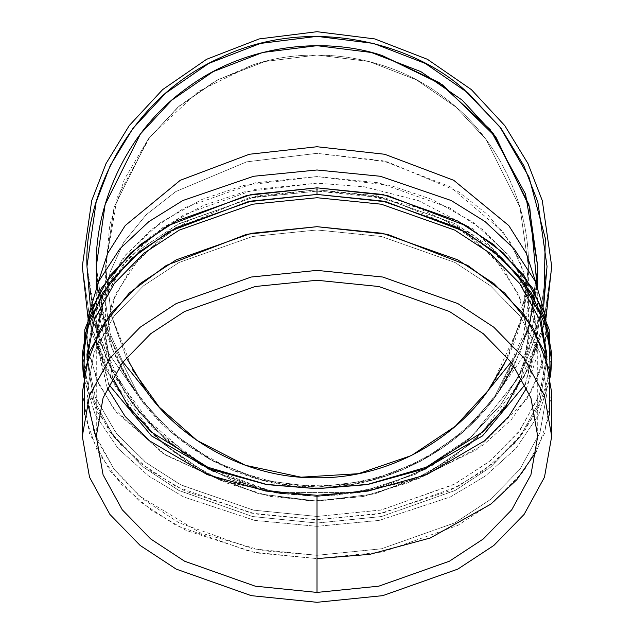 <?xml version="1.0" encoding="UTF-8"?>
<svg xmlns="http://www.w3.org/2000/svg" width="634" height="634" viewBox="0 0 634 634"><rect width="100%" height="100%" fill="white"/><g stroke="black" fill="none" stroke-linecap="round" stroke-linejoin="round"><path stroke-width="0.48" stroke-dasharray="3.17 2.38" d="M527.979 293.376L528.399 302.814L523.938 272.255L510.235 242.196L487.76 214.696L458.136 191.523L387.35 161.852L317 153.333L246.65 161.852L175.864 191.523L146.24 214.696L123.765 242.196L110.062 272.255L105.601 302.814L110.292 334.126L122.901 362.038L110.292 334.126L105.601 302.814L110.062 272.255L123.765 242.196L146.24 214.696L175.864 191.523L246.65 161.852L317 153.333L317 189.748L384.703 197.626L461.108 229.865L494.797 258.371L518.778 294.651L528.344 335.838L521.386 377.42L528.399 339.23L521.893 302.434L503.531 268.887L476.277 240.944L443.84 219.649L376.192 195.732L317 189.748L257.808 195.732L190.16 219.649L157.723 240.944L130.469 268.887L112.107 302.434L105.601 339.23L112.614 377.42L105.656 335.838L115.222 294.651L139.203 258.371L172.892 229.865L249.297 197.626L317 189.748L317 153.333L382.881 160.774L450.085 186.673L502.96 231.727L519.214 259.235L527.353 287.963M528.399 339.23L528.399 302.814L523.708 334.126L511.099 362.038L523.708 334.126L528.399 302.814L528.399 266.399L523.407 312.087L504.355 364.328M87.349 402.107L86.961 392.644L94.038 352.607L114.025 316.097L143.68 285.688L178.978 262.516L252.586 236.49L317 229.983L381.414 236.49L455.022 262.516L490.32 285.688L519.975 316.097L539.962 352.607L547.039 392.644L539.962 432.681L519.975 469.192L490.32 499.6L455.022 522.773L381.414 548.798L317 555.305L317 523.05L252.443 516.512L178.677 490.359L143.347 467.076L113.716 436.525L93.848 399.88L86.961 359.732L94.038 400.426L114.025 436.937L143.68 467.345L178.978 490.518L252.586 516.544L317 523.05L381.414 516.544L455.022 490.518L490.32 467.345L519.975 436.937L539.962 400.426L547.039 359.732L540.152 399.88L520.284 436.525L490.653 467.076L455.323 490.359L381.557 516.512L317 523.05L317 555.305L262.65 550.7L200.376 532.853L139.218 495.867L114.223 469.453L96.305 438.522M504.339 364.352L487.974 390.734C514.539 353.542 528.011 312.102 528.399 266.399C529.77 210.028 500.995 137.681 441.24 95.362C382.508 51.616 304.811 46.623 251.627 65.357L215.1 81.184L179.723 105.632L148.443 138.814L124.288 179.501L109.666 225.118L105.68 272.224L111.83 317.341L126.34 357.711L111.18 314.646L105.601 266.399L114.057 207.207L147.88 139.559L177.995 107.122L217.517 79.868L264.964 61.506L317 55L369.036 61.506L416.483 79.868L456.004 107.122L486.119 139.559L519.943 207.207L528.399 266.399L519.943 207.207L486.119 139.559L456.004 107.122L416.483 79.868L369.036 61.506L317 55L264.964 61.506L217.517 79.868L177.995 107.122L147.88 139.559L114.057 207.207L105.601 266.399L111.196 314.718L132.752 370.05L111.196 314.718L105.601 266.399L117.1 197.634L150.21 136.508L198.204 91.534L251.627 65.357C304.811 46.623 382.508 51.616 441.24 95.362C500.995 137.681 529.77 210.028 528.399 266.399L523.201 312.982L507.66 357.711M547.039 266.399L537.838 201.984L523.779 165.593L501.034 128.377L468.257 93.079L425.255 63.424L373.624 43.437L317 36.36L260.376 43.437L208.744 63.424L165.743 93.079L132.966 128.377L110.221 165.593L96.162 201.984L86.961 266.399L96.162 330.805L110.221 367.205L132.966 404.421L165.743 439.719L208.744 469.374L260.376 489.361L317 496.438L373.624 489.361L425.255 469.374L468.257 439.719L501.034 404.421L523.779 367.205L537.838 330.805L547.039 266.399L537.838 330.805L523.779 367.205L501.034 404.421L468.257 439.719L425.255 469.374L373.624 489.361L317 496.438L260.376 489.361L208.744 469.374L165.743 439.719L132.966 404.421L110.221 367.205L96.162 330.805L86.961 266.399L96.162 201.984L110.221 165.593L132.966 128.377L165.743 93.079L208.744 63.424L260.376 43.437L317 36.36L373.624 43.437L425.255 63.424L468.257 93.079L501.034 128.377L523.779 165.593L537.838 201.984L547.039 266.399L537.838 330.805L523.779 367.205L501.034 404.421L468.257 439.719L425.255 469.374L373.624 489.361L317 496.438L359.002 492.57L416.451 479.32L476.99 449.522L526.894 399.206L541.785 367.221L547.039 332.644L546.056 317.634L544.955 354.493L532.6 389.363L511.036 420.009L483.148 445.139L419.692 478.194L359.002 492.57L274.998 492.57L234.295 481.055L197.578 463.01L140.431 413.851L106.052 358.147L90.258 305.2L112.202 371.167L154.553 429.273L211.843 470.999L274.998 492.57L359.002 492.57L415.777 474.153L472.045 436.335L518.073 378.141L543.742 305.2L518.073 378.141L472.045 436.335L415.777 474.153L359.002 492.57L317 496.438L274.998 492.57L202.761 466.069L169.333 442.786L140.106 413.463L116.616 379.378L99.831 342.257L86.961 266.399L96.162 201.984L110.221 165.593L132.966 128.377L165.743 93.079L208.744 63.424L260.376 43.437L317 36.36L373.624 43.437L425.255 63.424L468.257 93.079L501.034 128.377L523.779 165.593L537.838 201.984L547.039 266.399L537.838 330.805L523.779 367.205L501.034 404.421L468.257 439.719L425.255 469.374L373.624 489.361L317 496.438L260.376 489.361L208.744 469.374L165.743 439.719L132.966 404.421L110.221 367.205L96.162 330.805L86.961 266.399L96.162 330.805L110.221 367.205L132.966 404.421L165.743 439.719L208.744 469.374L260.376 489.361L317 496.438L373.624 489.361L425.255 469.374L468.257 439.719L501.034 404.421L523.779 367.205L537.838 330.805L547.039 266.399L537.838 201.984L523.779 165.593L501.034 128.377L468.257 93.079L425.255 63.424L373.624 43.437L317 36.36L260.376 43.437L208.744 63.424L165.743 93.079L132.966 128.377L110.221 165.593L96.162 201.984L86.961 266.399L94.632 325.305L124.811 392.818L151.669 426.349L187.323 456.401L231.18 479.827L281.195 493.632L333.959 495.812L385.409 486.032L431.794 465.752L470.531 437.706L500.535 405.078L521.996 370.779L543.742 305.2M96.281 266.399L105.109 204.6L140.423 133.964L171.869 100.101L213.135 71.642L262.666 52.471L317 45.68L371.334 52.471L420.865 71.642L462.131 100.101L493.577 133.964L528.891 204.6L537.719 266.399L530.46 322.548L501.922 386.898L476.538 418.923L442.817 447.747L401.274 470.396L353.78 484.027L303.504 486.706L254.266 478.012L209.632 459.246L172.123 432.911L142.872 402.027L121.768 369.36L99.95 306.499L112.987 350.626L134.63 390.734C172.297 448.88 247.743 488.759 317 487.118C247.743 488.759 172.297 448.88 134.63 390.734L107.352 351.616L96.281 302.814L107.352 351.616L134.63 390.734C109.397 353.13 96.614 311.682 96.281 266.399L105.109 328.198L140.423 398.834L171.869 432.697L213.135 461.148L262.666 480.326L317 487.118L371.334 480.326L420.865 461.148L462.131 432.697L493.577 398.834L528.891 328.198L537.719 266.399L528.891 204.6L493.577 133.964L462.131 100.101L420.865 71.642L371.334 52.471L317 45.68L262.666 52.471L213.135 71.642L171.869 100.101L140.423 133.964L105.109 204.6L96.281 266.399L105.109 204.6L140.423 133.964L171.869 100.101L213.135 71.642L262.666 52.471L317 45.68L371.334 52.471L420.865 71.642L462.131 100.101L493.577 133.964L528.891 204.6L537.719 266.399L528.891 328.198L493.577 398.834L462.131 432.697L420.865 461.148L371.334 480.326L317 487.118L262.666 480.326L213.135 461.148L171.869 432.697L140.423 398.834L105.109 328.198L96.281 266.399L105.109 328.198L140.423 398.834L171.869 432.697L213.135 461.148L262.666 480.326L317 487.118L371.334 480.326L420.865 461.148L462.131 432.697L493.577 398.834L528.891 328.198L537.719 266.399L528.891 204.6L493.577 133.964L462.131 100.101L420.865 71.642L371.334 52.471L317 45.68L262.666 52.471L213.135 71.642L171.869 100.101L140.423 133.964L105.109 204.6L96.281 266.399L105.109 204.6L140.423 133.964L171.869 100.101L213.135 71.642L262.666 52.471L317 45.68L371.334 52.471L420.865 71.642L462.131 100.101L493.577 133.964L528.891 204.6L537.719 266.399L528.891 328.198L493.577 398.834L462.131 432.697L420.865 461.148L371.334 480.326L317 487.118L262.666 480.326L213.135 461.148L171.869 432.697L140.423 398.834L105.109 328.198L96.281 266.399L99.72 305.2L96.281 266.399M82.301 266.399L91.692 200.685L106.037 163.556L129.241 125.58L162.676 89.568L206.557 59.311L259.227 38.92L317 31.7L374.773 38.92L427.443 59.311L471.324 89.568L504.759 125.58L527.964 163.556L542.308 200.685L551.699 266.399L542.308 332.113L527.964 369.242L504.759 407.218L471.324 443.229L427.443 473.487L374.773 493.878L317 501.098L259.227 493.878L206.557 473.487L162.676 443.229L129.241 407.218L106.037 369.242L91.692 332.113L82.301 266.399L91.692 200.685L106.037 163.556L129.241 125.58L162.676 89.568L206.557 59.311L259.227 38.92L317 31.7L374.773 38.92L427.443 59.311L471.324 89.568L504.759 125.58L527.964 163.556L542.308 200.685L551.699 266.399L542.308 332.113L527.964 369.242L504.759 407.218L471.324 443.229L427.443 473.487L374.773 493.878L317 501.098L259.227 493.878L206.557 473.487L162.676 443.229L129.241 407.218L106.037 369.242L91.692 332.113L82.301 266.399L91.692 332.113L106.037 369.242L129.241 407.218L162.676 443.229L206.557 473.487L259.227 493.878L317 501.098L374.773 493.878L427.443 473.487L471.324 443.229L504.759 407.218L527.964 369.242L542.308 332.113L551.699 266.399L542.308 200.685L527.964 163.556L504.759 125.58L471.324 89.568L427.443 59.311L374.773 38.92L317 31.7L259.227 38.92L206.557 59.311L162.676 89.568L129.241 125.58L106.037 163.556L91.692 200.685L82.301 266.399L91.692 332.113L106.037 369.242L129.241 407.218L162.676 443.229L206.557 473.487L259.227 493.878L317 501.098L374.773 493.878L427.443 473.487L471.324 443.229L504.759 407.218L527.964 369.242L542.308 332.113L551.699 266.399L542.308 200.685L527.964 163.556L504.759 125.58L471.324 89.568L427.443 59.311L374.773 38.92L317 31.7L259.227 38.92L206.557 59.311L162.676 89.568L129.241 125.58L106.037 163.556L91.692 200.685L82.301 266.399L91.692 332.113L106.037 369.242L129.241 407.218L162.676 443.229L206.557 473.487L259.227 493.878L317 501.098L374.773 493.878L427.443 473.487L471.324 443.229L504.759 407.218L527.964 369.242L542.308 332.113L551.699 266.399L542.308 200.685L527.964 163.556L504.759 125.58L471.324 89.568L427.443 59.311L374.773 38.92L317 31.7L259.227 38.92L206.557 59.311L162.676 89.568L129.241 125.58L106.037 163.556L91.692 200.685L82.301 266.399L91.692 200.685L106.037 163.556L129.241 125.58L162.676 89.568L206.557 59.311L259.227 38.92L317 31.7L374.773 38.92L427.443 59.311L471.324 89.568L504.759 125.58L527.964 163.556L542.308 200.685L551.699 266.399L542.308 332.113L527.964 369.242L504.759 407.218L471.324 443.229L427.443 473.487L374.773 493.878L317 501.098L259.227 493.878L206.557 473.487L162.676 443.229L129.241 407.218L106.037 369.242L91.692 332.113L82.301 266.399M487.998 390.687L491.905 385.139L521.029 321.739L528.399 266.399M97.065 284.967L111.822 347.757L128.932 381.937L154.434 415.698L189.059 446.257L232.321 470.23L282.122 484.344L334.823 486.397L386.027 476.047L431.73 454.958L469.295 426.159L497.73 393.096L529.667 325.464L537.719 266.399L534.28 305.2M536.935 284.967L529.002 327.802L513.992 365.953M499.37 390.734C461.703 448.88 386.257 488.759 317 487.118L317 488.711L317 487.118C386.257 488.759 461.703 448.88 499.37 390.734L526.648 351.616L537.719 302.814L535.849 282.518L537.719 302.814L526.648 351.616L499.37 390.734L520.395 352.108L534.05 306.499M546.048 317.579L524.231 376.564L479.042 436.184L446.352 462.234L407.393 482.989L363.544 496.438L317 501.098L270.456 496.438L226.607 482.989L187.648 462.234L154.958 436.184L109.769 376.564L87.952 317.579L113.969 384.141L137.911 418.091L170.34 449.633L211.138 475.865L258.886 493.791L310.811 501.019L363.195 496.501L412.219 480.913L454.824 456.369L489.266 425.794L515.149 392.177L544.265 325.004L551.699 266.399M316.881 496.438L280.783 493.569M280.632 493.545L277.161 492.959M87.452 343.224L86.961 332.644L87.944 317.634L87.801 346.513L96.376 378.704L113.098 407.939L162.819 453.365L220.537 480.31L274.998 492.57L222.082 480.81L165.862 455.267L116.434 412.306L98.959 384.489L88.879 353.621M525.182 384.489L537.45 340.315L531.268 295.182L508.111 254.559L472.988 222.225L432.079 199.464L390.528 185.485L317 176.569L243.472 185.485L201.921 199.464L161.012 222.225L125.889 254.559L102.732 295.182L96.55 340.315L108.818 384.489L96.281 332.644L103.073 294.224L122.251 259.195L150.702 230.023L184.565 207.786L255.201 182.814L317 176.569L378.799 182.814L449.435 207.786L483.298 230.023L511.749 259.195L530.927 294.224L537.719 332.644L525.182 384.489M107.233 387.786L96.281 339.23L103.073 300.817L122.251 265.789L150.702 236.609L184.565 214.371L255.201 189.4L317 183.163L364.304 186.784L418.369 200.598L473.368 229.088L517.788 274.419L473.368 229.088L418.369 200.598L364.304 186.784L317 183.163L244.264 191.88L203.149 205.527L162.542 227.741L127.379 259.354L103.659 299.216L96.376 343.779L107.233 387.786M517.891 274.585L532.592 305.778L537.719 339.23L526.767 387.786L535.841 359.565L537.355 330.29L517.891 274.585M274.998 492.57L317 496.438L317 516.456L253.307 510.101L180.468 484.717L145.368 462.107L115.594 432.388L95.06 396.583L87.009 357.093L93.087 316.517L112.495 279.317L142.008 248.211L177.488 224.468L251.872 197.792L317 191.135L381.414 197.642L455.022 223.667L490.32 246.84L519.975 277.248L539.962 313.759L547.039 353.796L539.962 393.841L519.975 430.343L490.32 460.752L455.022 483.924L381.414 509.95L317 516.456L317 496.438M86.961 332.644L86.961 353.796L94.038 313.759L114.025 277.248L143.68 246.84L178.978 223.667L252.586 197.642L317 191.135L363.504 194.495L416.522 207.152L471.284 233.146L518.2 274.942M98.151 282.518L96.281 302.814L98.151 282.518M82.301 392.644L89.521 433.498L109.912 470.737L140.169 501.763L176.181 525.412L251.286 551.96L317 558.602L382.714 551.96L457.819 525.412L493.831 501.763L524.088 470.737L544.479 433.498L551.699 392.644M317 558.602L317 602.3L317 558.602L256.025 552.903L186.166 530.42L151.645 510.418L120.959 483.893L97.485 451.368L84.346 414.493M549.654 414.493L536.752 450.917M317 555.305L381.414 548.798L455.022 522.773L490.32 499.6L519.975 469.192L539.962 432.681L547.039 392.644L539.962 352.607L519.975 316.097L490.32 285.688L455.022 262.516L381.414 236.49L317 229.983L252.586 236.49L178.978 262.516L143.68 285.688L114.025 316.097L94.038 352.607L86.961 392.644L94.038 432.681L114.025 469.192L143.68 499.6L178.978 522.773L252.586 548.798L317 555.305M550.589 376.517L538.868 414.501L516.084 448.278L485.43 475.96L450.473 496.897L379.219 520.411L317 526.347L254.781 520.411L183.527 496.897L148.57 475.96L117.916 448.278L95.132 414.501L83.411 376.517L95.132 414.501L117.916 448.278L148.57 475.96L183.527 496.897L254.781 520.411L317 526.347L379.219 520.411L450.473 496.897L485.43 475.96L516.084 448.278L538.868 414.501L550.589 376.517M82.301 353.796L89.521 394.649L109.912 431.897L140.169 462.923L176.181 486.563L251.286 513.12L317 519.753L382.714 513.12L457.819 486.563L493.831 462.923L524.088 431.897L544.479 394.649L551.699 353.796M550.082 373.22L537.537 410.578L514.34 443.626L483.671 470.642L448.951 491.041L378.498 513.96L317 519.753L255.502 513.96L185.049 491.041L150.329 470.642L119.66 443.626L96.463 410.578L83.918 373.22M87.096 359.288L95.774 398.398L116.648 433.727L146.502 462.994L181.467 485.232L253.782 510.196L317 516.456L380.693 510.101L453.532 484.717L488.632 462.107L518.406 432.388L538.94 396.583L546.991 357.093M105.601 339.23L105.601 266.399M547.039 360.389L547.039 392.644M86.961 360.389L86.961 392.644M96.281 339.23L96.281 436.343M537.719 339.23L537.719 436.343M547.039 332.644L547.039 353.796M537.719 286.814L537.719 332.644M96.281 286.814L96.281 332.644"/><path stroke-width="0.95" d="M112.614 377.42L128.385 406.735L151.138 431.912L207.897 467.266L266.161 484.328L317 488.711L367.839 484.328L426.103 467.266L482.862 431.912L505.615 406.735L521.386 377.42L505.615 406.735L482.862 431.912L426.103 467.266L367.839 484.328L317 488.711L367.363 484.598L425.026 468.74L482.474 435.93L525.182 384.489L482.474 435.93L425.026 468.74L367.363 484.598L317 488.711L266.161 484.328L207.897 467.266L151.138 431.912L128.385 406.735L112.614 377.42M527.353 287.963L527.979 293.376M507.66 357.711L487.974 390.734L511.099 362.038L487.974 390.734C455.933 437.111 390.172 478.67 317 477.798C243.828 478.67 178.067 437.111 146.026 390.734L122.901 362.038L146.026 390.734C178.067 437.111 243.828 478.67 317 477.798C390.172 478.67 455.933 437.111 487.974 390.734L455.299 426.286L411.418 455.545L358.44 473.693L301.047 477.196L245.382 465.301L197.008 440.448L159.237 407.107L132.752 370.05L159.237 407.115L197.023 440.456L245.406 465.308L301.079 477.196L358.479 473.685L411.458 455.521L455.339 426.254L487.998 390.687M547.039 359.732L539.764 319.798L519.666 283.43L489.979 253.164L454.729 230.102L381.272 204.203L317 197.729L252.728 204.203L179.271 230.102L144.021 253.164L114.334 283.43L94.236 319.798L86.961 359.732L94.236 319.798L114.334 283.43L144.021 253.164L179.271 230.102L252.728 204.203L317 197.729L381.272 204.203L454.729 230.102L489.979 253.164L519.666 283.43L539.764 319.798L547.039 359.732M96.305 438.522L87.349 402.107M126.34 357.711L146.026 390.734L126.34 357.711M543.742 305.2L545.319 238.321L528.978 177.044L499.869 126.84L464.064 89.505C413.939 43.968 310.335 13.972 219.309 58.138C127.157 99.903 83.989 198.743 86.961 266.399L90.258 305.2L86.961 266.399C83.989 198.743 127.157 99.903 219.309 58.138C310.335 13.972 413.939 43.968 464.064 89.505L499.869 126.84L528.978 177.044L545.319 238.321L543.742 305.2L547.039 266.399L537.838 201.984L523.779 165.593L501.034 128.377L468.257 93.079L425.255 63.424L373.624 43.437L317 36.36L260.376 43.437L208.744 63.424L165.743 93.079L132.966 128.377L110.221 165.593L96.162 201.984L86.961 266.399L96.162 201.984L110.221 165.593L132.966 128.377L165.743 93.079L208.744 63.424L260.376 43.437L317 36.36L373.624 43.437L425.255 63.424L468.257 93.079L501.034 128.377L523.779 165.593L537.838 201.984L547.039 266.399M99.95 306.499L99.72 305.2L99.95 306.499M537.719 286.814L537.719 266.399L528.891 204.6L493.577 133.964L462.131 100.101L420.865 71.642L371.334 52.471L317 45.68L262.666 52.471L213.135 71.642L171.869 100.101L140.423 133.964L105.109 204.6L96.281 266.399L97.065 284.967M537.719 266.399L525.515 194.012L490.217 129.605L438.997 82.46L382.056 55.483C326.518 36.899 246.301 43.144 185.928 88.808C124.502 133.037 94.894 207.841 96.281 266.399C94.894 207.841 124.502 133.037 185.928 88.808C246.301 43.144 326.518 36.899 382.056 55.483L442.595 84.901L495.891 137.11L529.802 207.809L536.935 284.967M513.992 365.953L499.37 390.734M551.699 266.399L542.308 200.685L527.964 163.556L504.759 125.58L471.324 89.568L427.443 59.311L374.773 38.92L317 31.7L259.227 38.92L206.557 59.311L162.676 89.568L129.241 125.58L106.037 163.556L91.692 200.685L82.301 266.399L87.952 317.579L82.301 266.399L91.692 200.685L106.037 163.556L129.241 125.58L162.676 89.568L206.557 59.311L259.227 38.92L317 31.7L374.773 38.92L427.443 59.311L471.324 89.568L504.759 125.58L527.964 163.556L542.308 200.685L551.699 266.399L546.048 317.579M277.161 492.959L274.998 492.57M88.879 353.621L87.452 343.224M87.944 317.634L98.595 281.567L119.771 248.924L148.887 221.607L182.79 200.534L253.671 176.268L317 169.983L380.329 176.268L451.21 200.534L485.113 221.607L514.229 248.924L535.405 281.567L546.056 317.634L535.405 281.567L514.229 248.924L485.113 221.607L451.21 200.534L380.329 176.268L317 169.983L253.671 176.268L182.79 200.534L148.887 221.607L119.771 248.924L98.595 281.567L87.944 317.634M108.818 384.489L151.526 435.93L208.974 468.74L266.637 484.598L317 488.711L266.637 484.598L208.974 468.74L151.526 435.93L108.818 384.489M317 495.305L265.884 491.057L207.334 474.676L149.347 440.741L125.16 416.411L107.233 387.786L125.16 416.411L149.347 440.741L207.334 474.676L265.884 491.057L317 495.305L317 592.418L378.799 586.173L449.435 561.201L483.298 538.963L511.749 509.791L530.927 474.763L537.719 436.343L530.927 397.922L511.749 362.902L483.298 333.722L449.435 311.484L378.799 286.513L317 280.268L255.201 286.513L184.565 311.484L150.702 333.722L122.251 362.902L103.073 397.922L96.281 436.343L103.073 474.763L122.251 509.791L150.702 538.963L184.565 561.201L255.201 586.173L317 592.418L317 495.305L368.116 491.057L426.666 474.676L484.653 440.741L508.84 416.411L526.767 387.786L508.84 416.411L484.653 440.741L426.666 474.676L368.116 491.057L317 495.305M87.096 359.288L86.961 353.796M317 602.3L382.714 595.659L457.819 569.11L493.831 545.462L524.088 514.443L544.479 477.196L551.699 436.343L544.479 395.489L524.088 358.25L493.831 327.223L457.819 303.575L382.714 277.026L317 270.385L251.286 277.026L176.181 303.575L140.169 327.223L109.912 358.25L89.521 395.489L82.301 436.343L89.521 477.196L109.912 514.443L140.169 545.462L176.181 569.11L251.286 595.659L317 602.3L251.286 595.659L176.181 569.11L140.169 545.462L109.912 514.443L89.521 477.196L82.301 436.343L89.521 395.489L109.912 358.25L140.169 327.223L176.181 303.575L251.286 277.026L317 270.385L382.714 277.026L457.819 303.575L493.831 327.223L524.088 358.25L544.479 395.489L551.699 436.343L544.479 477.196L524.088 514.443L493.831 545.462L457.819 569.11L382.714 595.659L317 602.3M317 592.418L255.201 586.173L184.565 561.201L150.702 538.963L122.251 509.791L103.073 474.763L96.281 436.343L103.073 397.922L122.251 362.902L150.702 333.722L184.565 311.484L255.201 286.513L317 280.268L378.799 286.513L449.435 311.484L483.298 333.722L511.749 362.902L530.927 397.922L537.719 436.343L530.927 474.763L511.749 509.791L483.298 538.963L449.435 561.201L378.799 586.173L317 592.418M535.849 282.518L526.339 253.338L508.785 225.569L453.714 180.286L384.672 154.26L317 146.739L249.328 154.26L180.286 180.286L125.215 225.569L107.661 253.338L98.151 282.518L107.661 253.338L125.215 225.569L180.286 180.286L249.328 154.26L317 146.739L384.672 154.26L453.714 180.286L508.785 225.569L526.339 253.338L535.849 282.518M551.699 436.343L551.699 392.644L544.479 351.791L524.088 314.543L493.831 283.525L457.819 259.877L382.714 233.328L317 226.687L251.286 233.328L176.181 259.877L140.169 283.525L109.912 314.543L89.521 351.791L82.301 392.644L82.301 436.343M84.346 414.493L84.409 370.454L100.426 328.689L129.328 292.987L166.33 265.4L246.491 234.35L317 226.687L387.509 234.35L467.67 265.4L504.672 292.987L533.574 328.689L549.591 370.454L549.654 414.493M536.752 450.917L516.742 479.779L490.827 504.149L430.288 537.989L369.828 554.338L317 558.602M551.699 360.389L551.699 353.796L544.479 312.95L524.088 275.703L493.831 244.676L457.819 221.036L382.714 194.48L317 187.838L317 194.432L382.714 201.073L457.819 227.622L493.831 251.262L524.088 282.288L544.479 319.536L551.699 360.389L550.589 376.517L548.537 333.23L531.237 292.623L501.882 258.165L465.094 231.64L386.241 201.818L317 194.432L317 187.838L251.286 194.48L176.181 221.036L140.169 244.676L109.912 275.703L89.521 312.95L82.301 353.796L82.301 360.389L89.521 319.536L109.912 282.288L140.169 251.262L176.181 227.622L251.286 201.073L317 194.432L247.759 201.818L168.906 231.64L132.118 258.165L102.763 292.623L85.463 333.23L83.411 376.517L82.301 360.389M83.918 373.22L84.829 329.498L101.4 288.216L130.509 253.045L167.424 225.91L247.03 195.391L317 187.838L386.97 195.391L466.576 225.91L503.491 253.045L532.6 288.216L549.171 329.498L550.082 373.22M546.991 357.093L540.041 313.996L518.2 274.942M534.05 306.499L534.28 305.2M96.281 286.814L96.281 266.399"/></g></svg>

